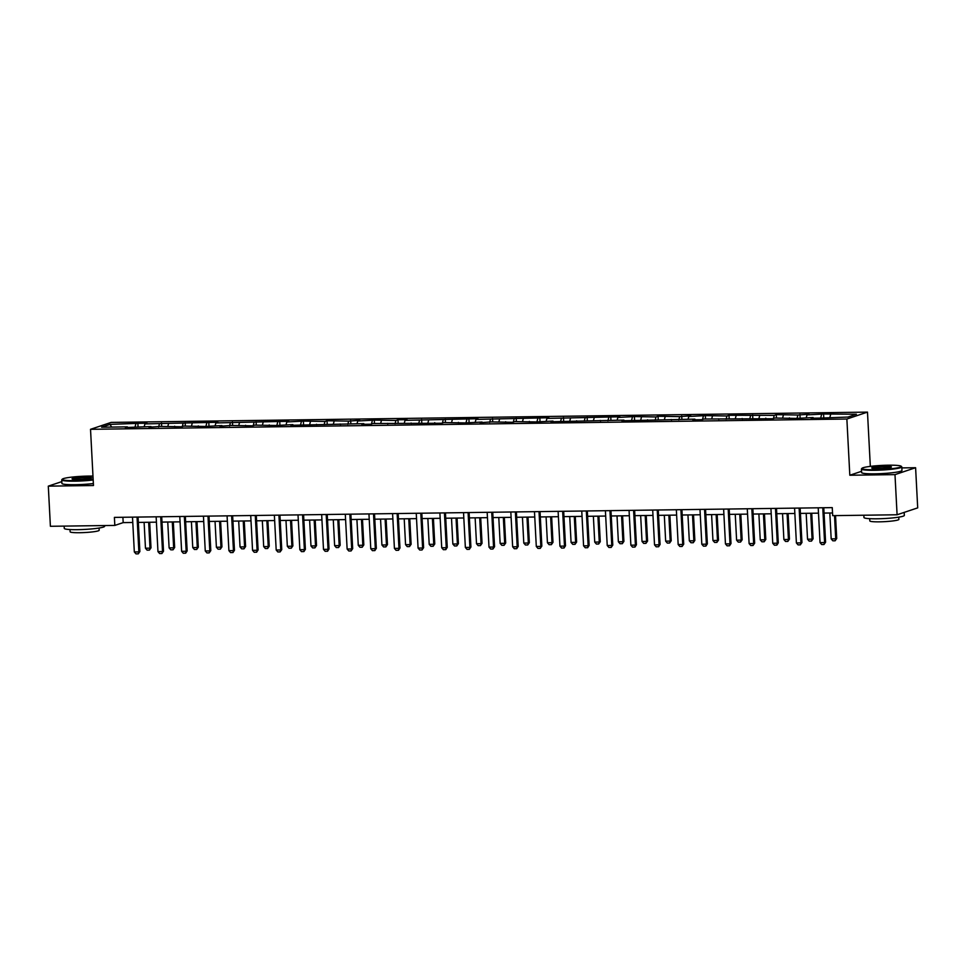 <?xml version="1.0" encoding="UTF-8"?>
<svg xmlns="http://www.w3.org/2000/svg" width="966" height="966" viewBox="0 0 966 966"><rect width="100%" height="100%" fill="white"/><g stroke="black" fill="none" stroke-linecap="round" stroke-linejoin="round"><path stroke-width="1.45" d="M867.48 412.12L111.126 422.408L90.526 429.315L846.868 419.027L867.48 412.12L870.33 466.373M861.551 471.311L849.814 475.236L894.987 474.62L915.599 467.713L901.846 467.906M915.599 467.713L917.7 507.875L897.088 514.769L894.987 474.62M127.657 427.515L127.367 426.863L125.326 427.54L151.01 426.537L148.981 427.226L160.102 426.417L181.717 426.779L183.745 426.091L205.36 426.453L221.951 425.571L219.91 426.26L231.043 425.451L252.657 425.813L254.686 425.125L276.3 425.487L292.879 424.605L290.851 425.294L363.82 423.639L361.779 424.328L370.884 424.207L372.912 423.519L441.812 423.241L443.853 422.553L465.455 422.915L482.046 422.033L480.017 422.722L491.139 421.913L512.753 422.275L514.781 421.587L536.396 421.949L552.987 421.067L550.946 421.756L623.915 420.101L621.887 420.79L694.856 419.135L692.815 419.824L701.92 419.703L703.948 419.015L772.848 418.737L774.889 418.049L796.491 418.411L813.082 417.529L811.054 418.218L820.146 418.085L847.943 417.058L856.407 414.221L823.575 414.016L823.757 417.384M127.367 426.863L101.599 427.214L110.064 424.376L137.86 423.35L138.041 426.718M823.575 414.016L806.996 414.897L809.025 414.209L797.904 415.018L776.29 414.655L774.261 415.344L728.992 415.295L726.963 415.984L705.349 415.621L688.77 416.503L690.799 415.815L679.678 416.624L658.063 416.261L656.023 416.95L634.42 416.588L617.829 417.469L619.87 416.781L546.901 418.435L548.93 417.747L475.96 419.401L477.989 418.713L405.02 420.367L407.06 419.679L397.956 419.799L395.927 420.488L374.313 420.125L357.734 421.007L359.763 420.319L348.641 421.128L327.027 420.765L324.987 421.454L303.384 421.091L286.793 421.973L288.834 421.285L215.865 422.939L217.893 422.251L144.924 423.905L146.953 423.217L137.86 423.35M897.088 514.769L832.68 515.651L832.257 507.621L114.399 517.39L114.821 525.419L123.177 522.618L132.777 522.485M151.3 427.189L151.01 426.537M144.924 423.905L144.2 426.634M159.475 423.7L158.629 426.912M174.943 426.863L174.653 426.223M168.567 423.579L167.843 426.308M183.117 423.386L182.272 426.586M198.598 426.549L198.296 425.897M192.21 423.253L191.497 425.994M206.76 423.06L205.915 426.272M222.24 426.223L221.951 425.571M215.865 422.939L215.14 425.668M230.415 422.734L229.57 425.946M245.883 425.897L245.593 425.257M239.508 422.613L238.783 425.342M254.058 422.42L253.213 425.62M269.526 425.583L269.236 424.931M263.15 422.287L262.426 425.028M277.701 422.094L276.856 425.306M293.169 425.257L292.879 424.605M286.793 421.973L286.081 424.702M301.344 421.768L300.498 424.98M316.824 424.931L316.522 424.291M310.436 421.647L309.724 424.376M324.987 421.454L324.141 424.654M340.467 424.617L340.177 423.965M334.091 421.333L333.367 424.062M348.641 421.128L347.796 424.34M364.11 424.291L363.82 423.639M357.734 421.007L357.009 423.736M372.284 420.802L371.439 424.014M387.752 423.977L387.463 423.325M381.377 420.681L380.652 423.41M395.927 420.488L395.082 423.688M411.407 423.651L411.105 422.999M405.02 420.367L404.307 423.096M419.57 420.162L418.725 423.374M435.05 423.325L434.748 422.673M428.663 420.041L427.95 422.77M443.225 419.848L442.38 423.048M458.693 423.011L458.403 422.359M452.317 419.715L451.593 422.444M466.868 419.522L466.023 422.722M482.336 422.685L482.046 422.033M475.96 419.401L475.236 422.13M490.511 419.196L489.665 422.408M505.979 422.359L505.689 421.719M499.603 419.075L498.879 421.804M514.154 418.882L513.308 422.082M529.634 422.045L529.332 421.393M523.246 418.749L522.534 421.49M537.796 418.556L536.951 421.768M553.276 421.719L552.987 421.067M546.901 418.435L546.176 421.164M561.451 418.23L560.606 421.442M576.919 421.393L576.63 420.753M570.544 418.109L569.819 420.838M585.094 417.916L584.249 421.116M600.562 421.079L600.272 420.427M594.187 417.783L593.462 420.524M608.737 417.59L607.892 420.802M624.205 420.753L623.915 420.101M617.829 417.469L617.117 420.198M632.38 417.264L631.535 420.476M647.86 420.427L647.558 419.787M641.472 417.143L640.76 419.872M656.023 416.95L655.177 420.15M671.503 420.113L671.213 419.461M665.127 416.829L664.403 419.558M679.678 416.624L678.832 419.836M695.146 419.787L694.856 419.135M688.77 416.503L688.046 419.232M703.32 416.298L702.475 419.51M718.789 419.473L718.499 418.821M712.413 416.177L711.688 418.906M726.963 415.984L726.118 419.184M742.443 419.147L742.142 418.495M736.056 415.863L735.343 418.592M750.606 415.658L749.761 418.87M766.086 418.821L765.784 418.169M759.699 415.537L758.986 418.266M774.261 415.344L773.416 418.544M789.729 418.507L789.439 417.855M783.354 415.211L782.629 417.94M797.904 415.018L797.059 418.218M813.372 418.181L813.082 417.529M806.996 414.897L806.272 417.626M821.547 414.692L820.702 417.904M830.639 414.571L829.915 417.3M61.812 481.611L48.3 486.14L50.401 526.289L114.821 525.419M48.3 486.14L93.473 485.524L90.526 429.315M849.814 475.236L846.868 419.027M138.343 522.413L156.42 522.159M161.986 522.087L180.074 521.845M185.641 521.773L203.717 521.519M209.284 521.447L227.36 521.205M232.927 521.121L251.003 520.879M256.57 520.807L274.658 520.553M280.225 520.481L298.301 520.239M303.867 520.155L321.944 519.913M327.51 519.841L345.587 519.587M351.153 519.515L369.229 519.273M374.796 519.189L392.884 518.947M398.451 518.875L416.527 518.621M422.094 518.549L440.17 518.307M445.737 518.223L463.813 517.981M469.379 517.909L487.456 517.655M493.022 517.583L511.111 517.341M516.677 517.269L534.753 517.015M540.32 516.943L558.396 516.701M563.963 516.617L582.039 516.375M587.606 516.303L605.694 516.049M611.261 515.977L629.337 515.735M634.904 515.651L652.98 515.409M658.546 515.337L676.623 515.083M682.189 515.011L700.265 514.769M705.832 514.685L723.92 514.443M729.487 514.371L747.563 514.117M753.13 514.045L771.206 513.803M776.773 513.719L794.849 513.477M800.416 513.405L818.492 513.151M824.058 513.079L832.535 512.97M110.064 424.376L111.645 427.081M135.832 424.026L134.986 427.226M122.899 517.269L123.177 522.618M799.933 414.342L800.114 417.71M776.29 414.655L776.471 418.024M752.647 414.982L752.816 418.35M728.992 415.295L729.173 418.676M705.349 415.621L705.53 418.99M681.706 415.948L681.887 419.316M658.063 416.261L658.232 419.642M634.42 416.588L634.59 419.956M610.766 416.914L610.947 420.282M587.123 417.227L587.304 420.608M563.48 417.554L563.661 420.922M539.837 417.88L540.006 421.248M516.194 418.193L516.363 421.562M492.539 418.52L492.72 421.888M468.896 418.846L469.078 422.214M445.254 419.159L445.435 422.528M421.611 419.486L421.78 422.854M397.956 419.799L398.137 423.18M374.313 420.125L374.494 423.494M350.67 420.452L350.851 423.82M327.027 420.765L327.196 424.146M303.384 421.091L303.553 424.46M279.729 421.418L279.911 424.786M256.087 421.731L256.268 425.112M232.444 422.057L232.625 425.426M208.801 422.384L208.97 425.752M185.158 422.697L185.327 426.066M161.503 423.023L161.684 426.392M822.766 507.754L824.59 542.554L825.592 542.216L823.974 544.522L821.704 544.546L820.037 542.614L818.214 507.814M823.781 507.73L825.592 542.216M820.037 542.614L824.59 542.554L823.974 544.522M829.818 513.006L831.183 538.883L835.723 538.823L834.515 515.627M836.725 538.485L835.119 540.791L835.723 538.823L836.725 538.485L835.53 515.615M835.119 540.791L832.849 540.815L831.183 538.883M874.798 469.754A19.731 2.053 -3 0 0 901.169 466.228A19.731 2.053 -3 0 0 888.382 465.201A19.731 2.053 -3 0 0 861.986 468.293A19.731 2.053 -3 0 0 874.798 469.754M901.169 466.228L901.676 466.687A20.214 2.101 177 0 1 901.797 466.892A20.214 2.101 177 0 1 874.653 470.285A20.214 2.101 177 0 1 861.43 469.017A20.214 2.101 177 0 1 861.527 468.788L861.986 468.293M878.191 468.607A9.865 1.026 177 0 1 871.791 468.099A9.865 1.026 177 0 1 884.989 466.337A9.865 1.026 177 0 1 891.389 467.061A9.865 1.026 177 0 1 878.191 468.607M890.881 467.327A9.382 0.978 -3 0 0 884.844 466.868A9.382 0.978 -3 0 0 872.334 468.305M904.188 512.403L904.345 515.397A20.214 2.101 177 0 1 877.188 518.79A20.214 2.101 177 0 1 863.966 517.522L863.846 515.228M898.766 517.148L898.887 519.394A14.55 1.509 177 0 1 879.338 521.833A14.55 1.509 177 0 1 869.811 520.915L869.702 518.67M901.797 466.892L901.978 470.43A20.214 2.101 177 0 1 874.834 473.823A20.214 2.101 177 0 1 861.612 472.543L861.43 469.017M92.978 476.081A19.731 2.053 -3 0 0 88.679 476.081A19.731 2.053 -3 0 0 62.283 479.172A19.731 2.053 -3 0 0 75.094 480.633A19.731 2.053 -3 0 0 93.147 479.45M93.183 479.993A20.214 2.101 177 0 1 74.95 481.165A20.214 2.101 177 0 1 61.727 479.897A20.214 2.101 177 0 1 61.824 479.667L62.283 479.172M78.487 479.486A9.865 1.026 177 0 1 72.1 478.979A9.865 1.026 177 0 1 85.286 477.216A9.865 1.026 177 0 1 91.685 477.953A9.865 1.026 177 0 1 78.487 479.486M91.178 478.218A9.382 0.978 -3 0 0 85.141 477.747A9.382 0.978 -3 0 0 72.631 479.184M104.606 525.552L104.642 526.277A20.214 2.101 177 0 1 77.497 529.67A20.214 2.101 177 0 1 64.275 528.402L64.154 526.108M99.063 528.028L99.184 530.274A14.55 1.509 177 0 1 79.635 532.713A14.55 1.509 177 0 1 70.12 531.795L69.999 529.549M93.364 483.531A20.214 2.101 177 0 1 75.131 484.703A20.214 2.101 177 0 1 61.909 483.423L61.727 479.897M799.123 508.068L800.947 542.88L801.949 542.542L800.331 544.848L798.061 544.872L796.395 542.94L794.571 508.128M800.138 508.056L801.949 542.542M796.395 542.94L800.947 542.88L800.331 544.848M775.469 508.394L777.292 543.206L778.294 542.868L776.857 545.114L774.418 545.198L772.752 543.266L770.928 508.454M776.495 508.382L778.294 542.868M772.752 543.266L777.292 543.206L776.688 545.162M806.175 513.32L807.54 539.209L812.08 539.149L810.728 513.26M813.082 538.811L811.476 541.105L812.08 539.149L813.082 538.811L811.742 513.248M811.476 541.105L809.194 541.141L807.54 539.209M782.532 513.646L783.885 539.535L788.437 539.475L787.085 513.586M789.439 539.137L787.821 541.431L788.437 539.475L789.439 539.137L788.099 513.574M787.821 541.431L785.551 541.467L783.885 539.535M751.826 508.708L753.649 543.52L754.651 543.182L753.045 545.488L750.763 545.512L749.109 543.58L747.286 508.78M752.852 508.696L754.651 543.182M749.109 543.58L753.649 543.52L753.045 545.488M728.183 509.034L730.006 543.846L731.008 543.508L729.559 545.754L727.12 545.838L725.454 543.906L723.631 509.094M729.197 509.022L731.008 543.508M725.454 543.906L730.006 543.846L729.402 545.802M704.54 509.36L706.363 544.172L707.366 543.834L705.917 546.068L703.477 546.164L701.811 544.232L699.988 509.42M705.554 509.348L707.366 543.834M701.811 544.232L706.363 544.172L705.748 546.128M758.89 513.972L760.242 539.849L764.794 539.789L763.43 513.912M765.797 539.451L764.178 541.757L764.794 539.789L765.797 539.451L764.456 513.888M764.178 541.757L761.908 541.781L760.242 539.849M735.247 514.286L736.599 540.175L741.151 540.115L739.787 514.226M742.154 539.777L740.536 542.071L741.151 540.115L742.154 539.777L740.813 514.214M740.536 542.071L738.265 542.107L736.599 540.175M711.592 514.612L712.956 540.501L717.497 540.429L716.144 514.552M718.499 540.103L716.893 542.397L717.497 540.429L718.499 540.103L717.158 514.54M716.893 542.397L714.623 542.433L712.956 540.501M687.949 514.938L689.313 540.815L693.854 540.755L692.501 514.866M694.856 540.417L693.25 542.723L693.854 540.755L694.856 540.417L693.516 514.854M693.25 542.723L690.968 542.747L689.313 540.815M664.306 515.252L665.659 541.141L670.211 541.081L668.858 515.192M671.213 540.743L669.595 543.037L670.211 541.081L671.213 540.743L669.873 515.18M669.595 543.037L667.325 543.073L665.659 541.141M640.663 515.578L642.016 541.455L646.568 541.395L645.203 515.518M647.57 541.069L645.952 543.363L646.568 541.395L647.57 541.069L646.23 515.506M645.952 543.363L643.682 543.399L642.016 541.455M617.02 515.892L618.373 541.781L622.913 541.721L621.561 515.832M623.915 541.383L622.309 543.689L622.913 541.721L623.915 541.383L622.587 515.82M622.309 543.689L620.039 543.713L618.373 541.781M593.365 516.218L594.73 542.107L599.27 542.047L597.918 516.158M600.272 541.709L598.666 544.003L599.27 542.047L600.272 541.709L598.932 516.146M598.666 544.003L596.384 544.039L594.73 542.107M569.723 516.544L571.075 542.421L575.627 542.361L574.275 516.484M576.63 542.023L575.024 544.329L575.627 542.361L576.63 542.023L575.289 516.472M575.024 544.329L572.741 544.353L571.075 542.421M546.08 516.858L547.432 542.747L551.984 542.687L550.62 516.798M552.987 542.349L551.369 544.655L551.984 542.687L552.987 542.349L551.646 516.786M551.369 544.655L549.099 544.679L547.432 542.747M522.437 517.184L523.789 543.073L528.342 543.013L526.977 517.124M529.344 542.675L527.726 544.969L528.342 543.013L529.344 542.675L528.004 517.112M527.726 544.969L525.456 545.005L523.789 543.073M498.782 517.51L500.147 543.387L504.687 543.327L503.334 517.45M505.689 542.989L504.083 545.295L504.687 543.327L505.689 542.989L504.349 517.426M504.083 545.295L501.813 545.319L500.147 543.387M475.139 517.824L476.504 543.713L481.044 543.653L479.691 517.764M482.046 543.315L480.44 545.609L481.044 543.653L482.046 543.315L480.706 517.752M480.44 545.609L478.158 545.645L476.504 543.713M451.496 518.15L452.849 544.039L457.401 543.979L456.049 518.09M458.403 543.641L456.785 545.935L457.401 543.979L458.403 543.641L457.063 518.078M456.785 545.935L454.515 545.971L452.849 544.039M427.853 518.476L429.206 544.353L433.758 544.293L432.394 518.416M434.76 543.955L433.142 546.261L433.758 544.293L434.76 543.955L433.42 518.392M433.142 546.261L430.872 546.285L429.206 544.353M404.211 518.79L405.563 544.679L410.115 544.619L408.751 518.73M411.118 544.281L409.499 546.575L410.115 544.619L411.118 544.281L409.777 518.718M409.499 546.575L407.229 546.611L405.563 544.679M380.556 519.116L381.92 545.005L386.46 544.933L385.108 519.056M387.463 544.607L385.857 546.901L386.46 544.933L387.463 544.607L386.122 519.044M385.857 546.901L383.587 546.937L381.92 545.005M356.913 519.442L358.277 545.319L362.818 545.259L361.465 519.37M363.82 544.921L362.214 547.227L362.818 545.259L363.82 544.921L362.479 519.358M362.214 547.227L359.932 547.251L358.277 545.319M333.27 519.756L334.622 545.645L339.175 545.585L337.822 519.696M340.177 545.247L338.559 547.541L339.175 545.585L340.177 545.247L338.837 519.684M338.559 547.541L336.289 547.577L334.622 545.645M680.897 509.674L682.721 544.486L683.723 544.148L682.105 546.454L679.835 546.478L678.168 544.546L676.345 509.746M681.911 509.662L683.723 544.148M678.168 544.546L682.721 544.486L682.105 546.454M657.242 510L659.066 544.812L660.068 544.474L658.631 546.72L656.192 546.804L654.525 544.872L652.702 510.06M658.269 509.988L660.068 544.474M654.525 544.872L659.066 544.812L658.462 546.768M633.599 510.326L635.423 545.126L636.425 544.8L634.988 547.034L632.537 547.13L630.883 545.198L629.059 510.386M634.626 510.314L636.425 544.8M630.883 545.198L635.423 545.126L634.819 547.094M609.957 510.64L611.78 545.452L612.782 545.114L611.164 547.42L608.894 547.444L607.228 545.512L605.404 510.7M610.971 510.628L612.782 545.114M607.228 545.512L611.78 545.452L611.164 547.42M586.314 510.966L588.137 545.778L589.139 545.44L587.69 547.686L585.251 547.77L583.585 545.838L581.761 511.026M587.328 510.954L589.139 545.44M583.585 545.838L588.137 545.778L587.521 547.734M562.659 511.292L564.494 546.092L565.496 545.766L564.047 548L561.608 548.096L559.942 546.152L558.119 511.352M563.685 511.268L565.496 545.766M559.942 546.152L564.494 546.092L563.878 548.06M539.016 511.606L540.839 546.418L541.841 546.08L540.236 548.386L537.965 548.41L536.299 546.478L534.476 511.666M540.042 511.594L541.841 546.08M536.299 546.478L540.839 546.418L540.236 548.386M515.373 511.932L517.196 546.744L518.199 546.406L516.75 548.652L514.31 548.736L512.656 546.804L510.821 511.992M516.387 511.92L518.199 546.406M512.656 546.804L517.196 546.744L516.593 548.7M491.73 512.258L493.554 547.058L494.556 546.72L492.938 549.026L490.668 549.05L489.001 547.118L487.178 512.318M492.745 512.234L494.556 546.72M489.001 547.118L493.554 547.058L492.938 549.026M468.087 512.572L469.911 547.384L470.913 547.046L469.295 549.352L467.025 549.376L465.358 547.444L463.535 512.632M469.102 512.56L470.913 547.046M465.358 547.444L469.911 547.384L469.295 549.352M444.432 512.898L446.256 547.71L447.258 547.372L445.821 549.618L443.382 549.702L441.716 547.77L439.892 512.958M445.459 512.886L447.258 547.372M441.716 547.77L446.256 547.71L445.652 549.666M420.79 513.212L422.613 548.024L423.615 547.686L422.009 549.992L419.727 550.016L418.073 548.084L416.249 513.284M421.816 513.2L423.615 547.686M418.073 548.084L422.613 548.024L422.009 549.992M397.147 513.538L398.97 548.35L399.972 548.012L398.523 550.258L396.084 550.342L394.418 548.41L392.594 513.598M398.161 513.526L399.972 548.012M394.418 548.41L398.97 548.35L398.366 550.306M373.504 513.864L375.327 548.664L376.329 548.338L374.88 550.572L372.441 550.668L370.775 548.736L368.952 513.924M374.518 513.852L376.329 548.338M370.775 548.736L375.327 548.664L374.711 550.632M349.861 514.178L351.684 548.99L352.687 548.652L351.069 550.958L348.798 550.982L347.132 549.05L345.309 514.25M350.875 514.166L352.687 548.652M347.132 549.05L351.684 548.99L351.069 550.958M326.206 514.504L328.029 549.316L329.032 548.978L327.595 551.224L325.156 551.308L323.489 549.376L321.666 514.564M327.233 514.492L329.032 548.978M323.489 549.376L328.029 549.316L327.426 551.272M302.563 514.83L304.387 549.63L305.389 549.304L303.952 551.538L301.501 551.634L299.846 549.702L298.023 514.89M303.59 514.818L305.389 549.304M299.846 549.702L304.387 549.63L303.783 551.598M278.92 515.144L280.744 549.956L281.746 549.618L280.128 551.924L277.858 551.948L276.191 550.016L274.368 515.204M279.935 515.132L281.746 549.618M276.191 550.016L280.744 549.956L280.128 551.924M255.278 515.47L257.101 550.282L258.103 549.944L256.654 552.19L254.215 552.274L252.549 550.342L250.725 515.53M256.292 515.458L258.103 549.944M252.549 550.342L257.101 550.282L256.485 552.238M231.623 515.796L233.458 550.596L234.46 550.27L233.011 552.504L230.572 552.6L228.906 550.656L227.082 515.856M232.649 515.772L234.46 550.27M228.906 550.656L233.458 550.596L232.842 552.564M309.627 520.082L310.98 545.959L315.532 545.899L314.167 520.022M316.534 545.573L314.916 547.867L315.532 545.899L316.534 545.573L315.194 520.01M314.916 547.867L312.646 547.903L310.98 545.959M285.984 520.396L287.337 546.285L291.877 546.225L290.524 520.336M292.879 545.887L291.273 548.193L291.877 546.225L292.879 545.887L291.551 520.324M291.273 548.193L289.003 548.217L287.337 546.285M262.329 520.722L263.694 546.611L268.234 546.551L266.882 520.662M269.236 546.213L267.63 548.507L268.234 546.551L269.236 546.213L267.896 520.65M267.63 548.507L265.348 548.543L263.694 546.611M238.687 521.048L240.039 546.925L244.591 546.865L243.239 520.988M245.593 546.527L243.987 548.833L244.591 546.865L245.593 546.527L244.253 520.976M243.987 548.833L241.705 548.857L240.039 546.925M207.98 516.11L209.803 550.922L210.805 550.584L209.199 552.89L206.929 552.914L205.263 550.982L203.44 516.17M209.006 516.098L210.805 550.584M205.263 550.982L209.803 550.922L209.199 552.89M215.044 521.362L216.396 547.251L220.948 547.191L219.584 521.302M221.951 546.853L220.333 549.159L220.948 547.191L221.951 546.853L220.61 521.29M220.333 549.159L218.062 549.183L216.396 547.251M184.337 516.436L186.16 551.248L187.162 550.91L185.714 553.156L183.274 553.24L181.62 551.308L179.785 516.496M185.351 516.424L187.162 550.91M181.62 551.308L186.16 551.248L185.557 553.204M191.401 521.688L192.753 547.577L197.306 547.517L195.941 521.628M198.308 547.179L196.69 549.473L197.306 547.517L198.308 547.179L196.967 521.616M196.69 549.473L194.42 549.509L192.753 547.577M160.694 516.762L162.517 551.562L163.52 551.224L161.902 553.53L159.631 553.554L157.965 551.622L156.142 516.822M161.708 516.738L163.52 551.224M157.965 551.622L162.517 551.562L161.902 553.53M167.746 522.014L169.11 547.891L173.651 547.831L172.298 521.954M174.653 547.493L173.047 549.799L173.651 547.831L174.653 547.493L173.312 521.93M173.047 549.799L170.777 549.823L169.11 547.891M137.051 517.076L138.875 551.888L139.877 551.55L138.259 553.856L135.989 553.88L134.322 551.948L132.499 517.136M138.066 517.064L139.877 551.55M134.322 551.948L138.875 551.888L138.259 553.856M144.103 522.328L145.468 548.217L150.008 548.157L148.655 522.268M151.01 547.819L149.404 550.113L150.008 548.157L151.01 547.819L149.67 522.256M149.404 550.113L147.122 550.149L145.468 548.217"/></g></svg>
